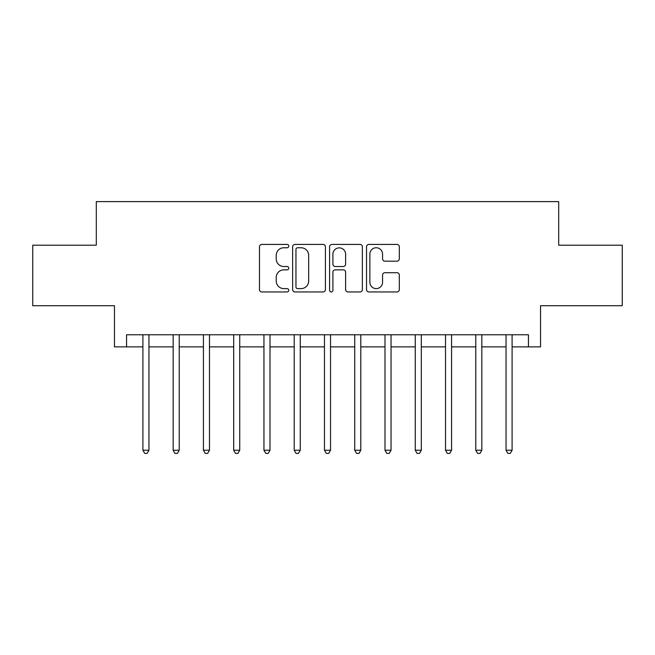 <?xml version="1.0" encoding="UTF-8"?>
<svg xmlns="http://www.w3.org/2000/svg" width="655" height="655" viewBox="0 0 655 655"><rect width="100%" height="100%" fill="white"/><g stroke="black" fill="none" stroke-linecap="round" stroke-linejoin="round"><path stroke-width="0.98" d="M288.765 246.083A1.662 1.662 0 0 0 287.103 244.421L261.853 244.421A2.374 2.374 0 0 0 259.478 246.804L259.478 289.575A2.374 2.374 0 0 0 261.853 291.95L287.103 291.95A1.662 1.662 0 0 0 288.765 290.288A1.662 1.662 0 0 0 287.103 288.626L283.836 288.626A7.606 7.606 0 0 1 276.23 281.02L276.23 277.458A7.606 7.606 0 0 1 283.836 269.852L287.103 269.852A1.662 1.662 0 0 0 288.765 268.19A1.662 1.662 0 0 0 287.103 266.519L283.836 266.519A7.606 7.606 0 0 1 276.23 258.921L276.23 255.352A7.606 7.606 0 0 1 283.836 247.754L287.103 247.754A1.662 1.662 0 0 0 288.765 246.083M396.946 261.173A2.374 2.374 0 0 0 399.321 258.799L399.321 246.804A2.374 2.374 0 0 0 396.946 244.421L368.904 244.421A2.374 2.374 0 0 0 366.53 246.804L366.53 289.575A2.374 2.374 0 0 0 368.904 291.95L396.946 291.95A2.374 2.374 0 0 0 399.321 289.575L399.321 275.075A2.374 2.374 0 0 0 396.946 272.701L384.944 272.701A2.374 2.374 0 0 0 382.569 275.075L382.569 282.264A6.353 6.353 0 0 1 376.216 288.626A6.353 6.353 0 0 1 369.854 282.264L369.854 254.107A6.353 6.353 0 0 1 376.216 247.754A6.353 6.353 0 0 1 382.569 254.107L382.569 258.799A2.374 2.374 0 0 0 384.944 261.173L396.946 261.173M126.562 346.872L126.562 334.762L528.438 334.762L528.438 346.872L540.547 346.872L540.547 305.713L622.25 305.713L622.25 245.191L558.699 245.191L558.699 201.609L96.301 201.609L96.301 245.191L32.75 245.191L32.75 305.713L114.453 305.713L114.453 346.872L142.905 346.872M325.42 246.804A2.374 2.374 0 0 0 323.046 244.421L295.004 244.421A2.374 2.374 0 0 0 292.629 246.804L292.629 289.575A2.374 2.374 0 0 0 295.004 291.95L323.046 291.95A2.374 2.374 0 0 0 325.42 289.575L325.42 246.804M331.954 244.421L359.996 244.421A2.374 2.374 0 0 1 362.371 246.804L362.371 289.575A2.374 2.374 0 0 1 359.996 291.95L347.993 291.95A2.374 2.374 0 0 1 345.619 289.575L345.619 272.226A2.374 2.374 0 0 0 343.245 269.852L335.286 269.852A2.374 2.374 0 0 0 332.904 272.226L332.904 290.288A1.662 1.662 0 0 1 331.242 291.95A1.662 1.662 0 0 1 329.58 290.288L329.58 246.804A2.374 2.374 0 0 1 331.954 244.421M148.955 346.872L173.166 346.872M179.216 346.872L203.427 346.872M209.477 346.872L233.688 346.872M239.738 346.872L263.949 346.872M269.999 346.872L294.21 346.872M300.268 346.872L324.471 346.872M330.529 346.872L354.732 346.872M360.79 346.872L385.001 346.872M391.051 346.872L415.262 346.872M421.312 346.872L445.523 346.872M451.573 346.872L475.784 346.872M481.834 346.872L506.045 346.872M512.095 346.872L528.438 346.872M297.616 247.754A1.662 1.662 0 0 0 295.954 249.416L295.954 286.964A1.662 1.662 0 0 0 297.616 288.626L301.063 288.626A7.606 7.606 0 0 0 308.669 281.02L308.669 255.352A7.606 7.606 0 0 0 301.063 247.754L297.616 247.754M345.619 254.23A6.353 6.353 0 0 0 339.265 247.868A6.353 6.353 0 0 0 332.904 254.23L332.904 264.145A2.374 2.374 0 0 0 335.286 266.519L343.245 266.519A2.374 2.374 0 0 0 345.619 264.145L345.619 254.23M149.25 334.762L149.127 335.073A2.423 2.423 0 0 0 148.955 335.974L148.955 450.239L142.905 450.239L142.905 335.974A2.423 2.423 0 0 0 142.724 335.073L142.602 334.762M148.955 450.239L147.138 453.391L144.722 453.391L142.905 450.239M179.519 334.762L179.388 335.073A2.423 2.423 0 0 0 179.216 335.974L179.216 450.239L173.166 450.239L173.166 335.974A2.423 2.423 0 0 0 172.994 335.073L172.863 334.762M179.216 450.239L177.399 453.391L174.983 453.391L173.166 450.239M209.78 334.762L209.657 335.073A2.423 2.423 0 0 0 209.477 335.974L209.477 450.239L203.427 450.239L203.427 335.974A2.423 2.423 0 0 0 203.255 335.073L203.132 334.762M209.477 450.239L207.66 453.391L205.244 453.391L203.427 450.239M240.041 334.762L239.918 335.073A2.423 2.423 0 0 0 239.738 335.974L239.738 450.239L233.688 450.239L233.688 335.974A2.423 2.423 0 0 0 233.516 335.073L233.393 334.762M239.738 450.239L237.929 453.391L235.505 453.391L233.688 450.239M270.302 334.762L270.179 335.073A2.423 2.423 0 0 0 269.999 335.974L269.999 450.239L263.949 450.239L263.949 335.974A2.423 2.423 0 0 0 263.777 335.073L263.654 334.762M269.999 450.239L268.19 453.391L265.766 453.391L263.949 450.239M300.563 334.762L300.44 335.073A2.423 2.423 0 0 0 300.268 335.974L300.268 450.239L294.21 450.239L294.21 335.974A2.423 2.423 0 0 0 294.038 335.073L293.915 334.762M300.268 450.239L298.451 453.391L296.027 453.391L294.21 450.239M330.824 334.762L330.701 335.073A2.423 2.423 0 0 0 330.529 335.974L330.529 450.239L324.471 450.239L324.471 335.974A2.423 2.423 0 0 0 324.299 335.073L324.176 334.762M330.529 450.239L328.712 453.391L326.288 453.391L324.471 450.239M361.085 334.762L360.962 335.073A2.423 2.423 0 0 0 360.79 335.974L360.79 450.239L354.732 450.239L354.732 335.974A2.423 2.423 0 0 0 354.56 335.073L354.437 334.762M360.79 450.239L358.973 453.391L356.549 453.391L354.732 450.239M391.346 334.762L391.223 335.073A2.423 2.423 0 0 0 391.051 335.974L391.051 450.239L385.001 450.239L385.001 335.974A2.423 2.423 0 0 0 384.821 335.073L384.698 334.762M391.051 450.239L389.234 453.391L386.81 453.391L385.001 450.239M421.607 334.762L421.484 335.073A2.423 2.423 0 0 0 421.312 335.974L421.312 450.239L415.262 450.239L415.262 335.974A2.423 2.423 0 0 0 415.082 335.073L414.959 334.762M421.312 450.239L419.495 453.391L417.071 453.391L415.262 450.239M451.868 334.762L451.745 335.073A2.423 2.423 0 0 0 451.573 335.974L451.573 450.239L445.523 450.239L445.523 335.974A2.423 2.423 0 0 0 445.343 335.073L445.22 334.762M451.573 450.239L449.756 453.391L447.34 453.391L445.523 450.239M482.137 334.762L482.006 335.073A2.423 2.423 0 0 0 481.834 335.974L481.834 450.239L475.784 450.239L475.784 335.974A2.423 2.423 0 0 0 475.612 335.073L475.481 334.762M481.834 450.239L480.017 453.391L477.601 453.391L475.784 450.239M512.398 334.762L512.275 335.073A2.423 2.423 0 0 0 512.095 335.974L512.095 450.239L506.045 450.239L506.045 335.974A2.423 2.423 0 0 0 505.873 335.073L505.75 334.762M512.095 450.239L510.278 453.391L507.862 453.391L506.045 450.239"/></g></svg>
